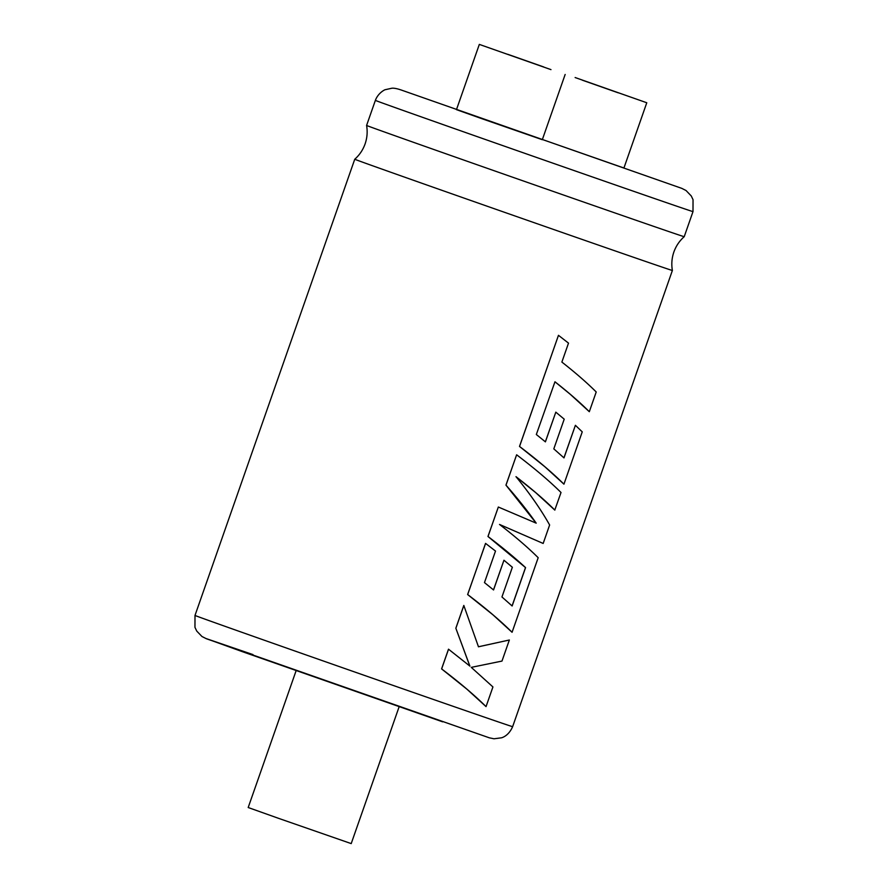 <?xml version="1.0" encoding="UTF-8"?>
<svg xmlns="http://www.w3.org/2000/svg" width="888" height="888" viewBox="0 0 888 888"><rect width="100%" height="100%" fill="white"/><g stroke="black" fill="none" stroke-linecap="round" stroke-linejoin="round"><path stroke-width="1.33" d="M672.383 270.463A168.265 0.588 -160.7 0 1 672.383 270.474A168.265 0.588 -160.7 0 1 619.902 252.558A168.265 0.588 -160.7 0 1 395.604 173.959A168.265 0.588 -160.7 0 1 354.756 159.241A168.265 0.588 -160.7 0 1 354.767 159.241C359.529 155.012 362.97 149.894 365.101 143.9C367.177 137.873 367.676 131.724 366.589 125.452L366.589 125.452A168.265 0.588 -160.7 0 0 407.437 140.171A168.265 0.588 -160.7 0 0 631.734 218.77A168.265 0.588 -160.7 0 0 684.215 236.685L684.215 236.685C679.453 240.914 676.001 246.02 673.87 252.026C671.794 258.042 671.295 264.191 672.383 270.463L512.631 726.662C508.769 735.63 502.486 737.551 501.498 737.806L494.028 738.783L489.355 737.828L206.427 638.761L201.965 636.507L196.748 631.079L194.96 627.339L195.005 615.428A168.265 0.588 19.3 0 0 289.166 648.984A168.265 0.588 19.3 0 0 460.139 708.746A168.265 0.588 19.3 0 0 512.631 726.662M618.226 92.818L582.395 80.209L618.226 92.818M575.124 77.534L646.775 102.753L575.124 77.534M542.379 139.505L623.931 167.999L646.775 102.753M507.869 54.335L543.7 66.944L507.869 54.335M550.971 69.619L479.32 44.4L550.971 69.619M479.32 44.4L456.465 109.646L481.918 118.703L542.313 139.705L565.157 74.459M399.145 706.715L351.215 843.6L278.743 818.403L248.196 807.525L296.137 670.64M570.263 394.294L589.31 411.699L596.214 391.974C587.035 382.806 575.591 372.838 561.871 362.071L568.509 343.123L558.463 335.32L519.502 446.431L544.877 466.766L563.936 484.171L582.25 431.868L575.402 425.308L563.991 457.897L553.812 448.873L564.213 419.169L555.81 412.154L545.41 441.858L536.33 434.51L554.967 381.785L570.263 394.294M575.402 425.308L563.936 457.842M515.972 476.678L535.797 492.707L554.778 510.067L561.016 492.496C549.539 481.107 534.743 468.542 516.627 454.789L505.994 485.159C517.637 498.379 527.705 511.044 536.197 523.154L498.335 507.026L488.012 536.507C502.608 547.607 515.129 557.975 525.563 567.61L512.132 605.982L501.953 596.969L512.354 567.254L503.951 560.239L493.55 589.954L484.471 582.595L495.515 551.06L485.592 543.412L467.632 594.538L493.018 614.873L512.065 632.278L538.184 557.697C528.016 547.585 515.151 536.507 499.567 524.475L543.167 543.456L549.628 524.997C541.158 509.867 529.958 493.761 516.017 476.69C531.69 488.8 544.644 499.933 554.856 510.089M499.522 524.453L543.167 543.456M509.357 640.004L478.477 646.786L463.814 605.45L455.844 628.227L469.896 666.111L448.496 649.184L441.591 668.897L466.977 689.221L486.036 706.615L492.929 686.935L471.273 667.365L501.986 661.072L509.357 640.004L478.421 646.775M455.844 628.227L469.841 666.1M503.951 560.239L493.495 589.921M498.335 507.026L487.967 536.485L525.507 567.587L512.076 605.927M516.627 454.789L505.949 485.137L536.141 523.132M558.463 335.32L519.547 446.453C537.662 460.206 552.458 472.771 563.936 484.171M555.81 412.154L545.365 441.824M463.858 605.461L455.877 628.238M441.591 668.897L441.636 668.919C459.762 682.661 474.558 695.226 486.036 706.615M448.54 649.206L441.636 668.919M485.547 543.389L467.676 594.549C485.803 608.313 500.599 620.879 512.065 632.278M554.967 381.785C568.686 392.563 580.13 402.53 589.31 411.699M684.215 236.685L692.995 211.599A168.265 0.588 -160.7 0 1 640.514 193.684A168.265 0.588 -160.7 0 1 469.541 133.922A168.265 0.588 -160.7 0 1 375.38 100.377L366.589 125.452M375.38 100.377C378.155 92.763 385.181 89.466 385.337 89.677L391.997 88.201C394.361 88.034 397.824 88.778 402.386 90.421L681.773 188.356L686.035 190.52L691.253 195.948L693.04 199.678L692.995 211.599M442.635 721.833L242.591 651.748L206.349 638.65L252.969 654.589M354.756 159.241L195.005 615.428"/></g></svg>
